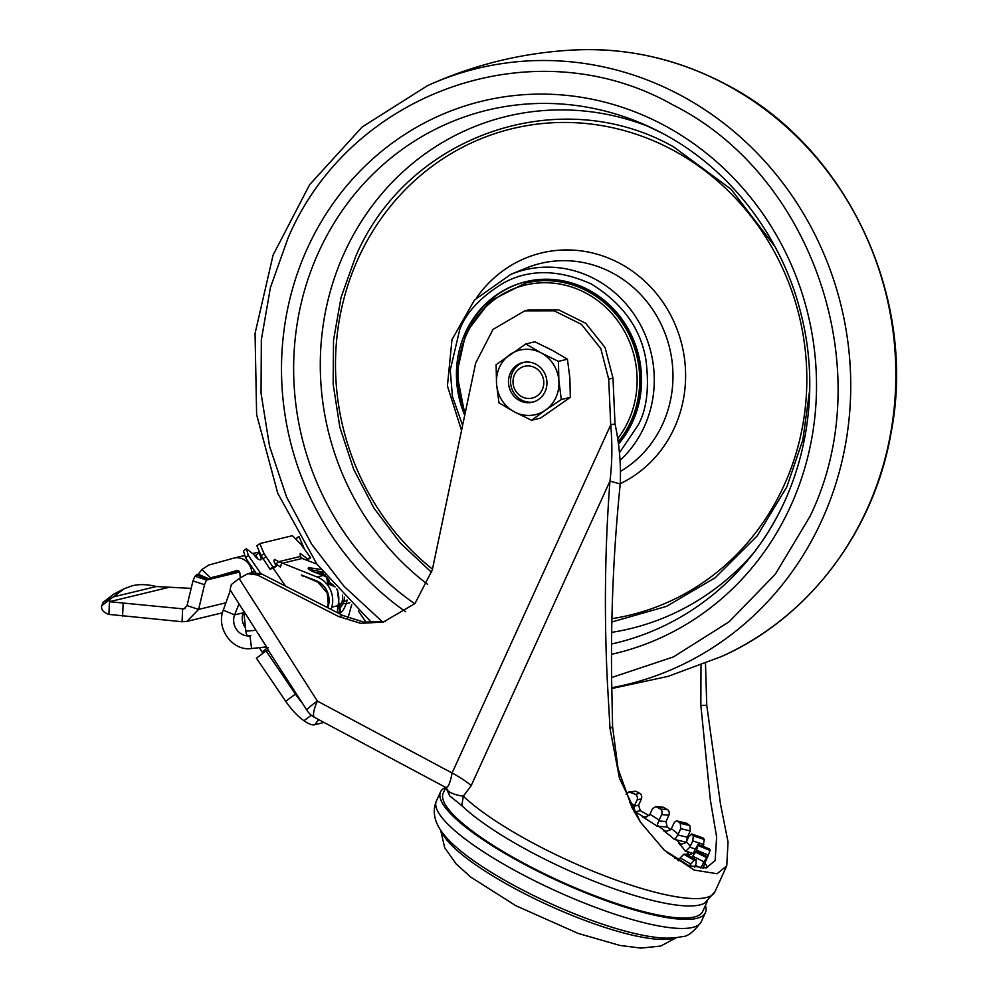 <?xml version="1.0" encoding="UTF-8"?>
<svg xmlns="http://www.w3.org/2000/svg" width="998" height="998" viewBox="0 0 998 998"><rect width="100%" height="100%" fill="white"/><g stroke="black" fill="none" stroke-linecap="round" stroke-linejoin="round"><path stroke-width="1.5" d="M250.947 635.576L247.454 635.664A5.102 1.746 -94.9 0 1 245.832 631.16L243.749 611.05L267.439 648.301L268.337 647.739M445.058 786.998C447.665 788.832 450.011 784.166 452.082 772.988L610.726 424.886C612.46 443.861 612.211 462.585 609.978 481.086L620.245 484.005C621.105 464.307 619.359 444.26 615.018 423.851L610.726 424.886L608.693 379.128L600.821 348.651L581.422 324.325L554.277 310.865L524.649 310.902L493 329.427L475.672 363.047L432.309 569.92L414.993 603.528L383.344 622.053L360.69 623.338L338.696 616.552L257.259 574.91L247.691 573.738L239.133 578.566L317.389 701.095A20.434 2.433 147.4 0 0 307.035 710.426L307.035 710.426A20.434 20.434 0 0 0 314.632 717.45L445.694 787.41L448.114 791.002L446.081 787.647M239.133 578.566L231.336 584.554L230.051 589.743L230.862 591.028M267.439 648.301L264.844 647.053L251.558 648.513L249.974 635.863A15.319 14.371 76.4 0 1 234.555 614.918L223.29 610.14L230.351 590.292L243.774 611.312M300.261 543.685L301.646 542.638L299.2 536.999M297.017 537.947L296.356 539.706M257.846 558.992L255.812 555.2L258.707 553.004C261.164 556.847 261.738 559.13 260.441 559.878L260.752 559.741M626.12 794.483L628.852 791.925L635.414 794.358C637.235 795.581 637.822 797.414 637.173 799.847L634.254 806.197L638.583 805.149L640.317 810.65A125.124 27.757 -155.5 0 1 649.087 815.703M644.571 817.125L642.126 816.651L644.982 817.15L649.561 815.079L652.492 808.742L655.873 806.546L660.501 809.104C662.023 810.326 662.423 812.16 661.711 814.593L658.767 820.93L666.003 821.579L667.151 827.055A125.124 27.757 -155.5 0 1 670.918 829.637M703.752 866.015L703.864 866.064A125.124 27.757 -155.5 0 1 703.341 867.923A125.124 27.757 -155.5 0 1 703.103 868.397M705.486 663.42L706.759 705.287L720.519 804.201L728.041 841.988L726.756 865.815L717.1 873.737L694.097 870.031L664.169 850.059L640.392 822.04L619.446 778.178L610.028 728.665L607.333 681.272C604.077 613.321 604.95 546.592 609.978 481.086L471.181 785.663L463.334 796.155L461.775 805.611A142.589 31.624 24.5 0 0 584.092 877.18A142.589 31.624 24.5 0 0 699.748 904.949A142.589 31.624 24.5 0 0 704.775 903.003L714.892 891.838A145.558 32.285 24.5 0 1 606.422 876.481A145.558 32.285 24.5 0 1 463.334 796.155C456.81 795.331 451.745 793.61 448.114 791.002L449.824 796.005L445.782 787.459L443.212 793.16A142.589 31.624 24.5 0 0 542.139 872.664A142.589 31.624 24.5 0 0 694.246 917.025A142.589 31.624 24.5 0 0 702.717 911.424L707.357 901.244M331.149 609.466L331.785 607.171A24.264 22.754 -103.6 0 0 317.052 576.981L278.741 561.674L300.236 556.485L300.161 553.366L307.209 558.643L310.652 557.807L301.109 544.546L292.414 535.701L259.779 543.598L256.885 545.781L261.114 555.699L269.971 569.134L273.402 568.299L276.296 566.103C273.963 562.385 273.44 560.165 274.712 559.441L278.741 561.674L275.847 563.87L274.45 562.672M707.644 856.933L710.052 850.483L709.728 849.123L698.064 844.271L693.223 853.24L689.107 854.812L686.836 854.001L688.82 854.737A109.805 24.351 24.5 0 0 686.986 851.469L685.115 850.945A107.684 23.877 24.5 0 0 678.752 843.41L680.648 843.959A109.805 24.351 24.5 0 0 676.257 839.842L674.648 839.567A107.684 23.877 24.5 0 0 663.445 830.623L665.08 830.935A109.805 24.351 24.5 0 0 658.493 826.294L657.283 826.282A107.684 23.877 24.5 0 0 642.126 816.651M646.692 816.988L643.386 816.688A109.805 24.351 24.5 0 0 635.14 811.898L634.416 812.172A107.684 23.877 24.5 0 0 634.391 812.16L633.705 810.601L634.254 806.197M705.411 905.523A145.558 32.285 -155.5 0 1 705.411 912.646A145.558 32.285 -155.5 0 1 696.766 918.372A145.558 32.285 -155.5 0 1 541.502 873.088A145.558 32.285 -155.5 0 1 440.517 791.925A145.558 32.285 -155.5 0 1 445.632 787.372M257.259 574.91L261.551 573.875L251.833 572.74L251.746 571.779A15.319 14.371 76.4 0 0 233.794 558.119A15.319 14.371 76.4 0 0 233.357 558.231L208.707 565.08L201.833 569.559L210.94 578.141L209.48 579.127L206.486 580.05L194.922 576.245L192.951 580.911L187.038 605.599L183.969 608.955L109.468 601.707L110.167 599.187L124.288 588.708L132.26 585.751C139.421 584.03 147.43 584.292 156.324 586.537L191.167 588.371M113.236 597.153L103.181 602.281L113.597 594.209L124.288 588.708M261.551 573.875L343 615.516L363.871 622.153L385.478 621.505M615.018 423.851L612.984 378.092L605.112 347.616L585.726 323.29L558.581 309.829L528.94 309.854L524.649 310.902M247.691 573.738L251.833 572.74M471.181 785.663A40.856 9.057 -155.5 0 0 452.082 772.988L317.389 701.095A20.434 5.427 118.1 0 0 314.632 717.45M210.94 578.141L236.726 570.544A2.557 2.395 76.4 0 1 239.782 572.802L240.306 577.755M259.505 634.703L258.781 634.815M302.344 703.066A30.639 9.843 -126.7 0 1 295.408 694.084L266.104 650.933L268.649 650.309M266.104 650.933L256.411 658.156L285.715 701.307C291.591 709.815 297.666 716.29 303.941 720.731L311.314 715.242M260.815 573.526L248.402 555.499L246.344 548.763L253.554 554.252C256.324 558.019 258.619 559.89 260.441 559.878M255.588 572.328L245.508 557.682L243.487 550.933M366.241 622.44L358.319 610.951M316.877 564.07L302.132 558.456L281.523 563.433L280.388 567.026L275.847 563.87M348.028 617.837L351.72 604.626M327.244 607.47L328.23 603.615L327.244 593.111L318.088 582.258L301.359 575.023L315.917 580.562A20.434 19.162 76.4 0 1 328.33 605.986L327.831 607.77M262.973 653.253L260.041 648.775A17.877 16.766 76.4 0 1 259.343 647.665M243.724 611.225L243.15 612.847A15.319 14.371 -103.6 0 0 245.496 627.904M707.532 867.561A132.784 29.453 24.5 0 0 705.037 863.195M664.169 850.059L689.007 865.753L706.247 867.936L715.142 860.513L716.626 837.048L710.339 799.86L700.846 705.424L700.995 665.192M620.245 484.005C613.645 548.513 610.776 613.932 611.637 680.237L612.597 726.744L618.061 768.772L632.008 807.607L640.392 822.04M194.922 576.245L198.265 574.187L201.833 569.559M239.021 603.865L234.555 614.918L243.15 612.847M209.48 579.127L198.265 574.187M223.29 610.14C215.793 628.59 232.671 651.507 251.558 648.513M303.941 720.731C308.719 724.049 312.312 725.371 314.707 724.723L318.674 719.608M461.775 805.611L449.824 796.005L446.181 787.709M285.54 586.138L273.265 568.336M259.854 552.73L258.707 553.004M301.646 542.638L304.091 548.289M306.798 560.227L310.652 557.807M300.223 556.46L302.544 558.606M300.236 556.485L302.132 558.456M344.31 597.078A22.667 21.257 76.4 0 1 343.998 601.021L346.892 600.983L346.206 603.678L349.874 602.792M340.218 612.822A6.387 5.988 -103.6 0 0 339.894 608.331L343.287 603.553L341.466 603.491L342.252 601.033L343.998 601.021L343.287 603.553L346.206 603.678C344.223 608.955 342.227 611.999 340.218 612.822L339.357 613.034C337.561 613.134 337.099 610.676 337.973 605.674L338.459 603.029A24.264 22.754 -103.6 0 0 336.738 588.832M335.066 586.924L327.531 583.643L328.33 578.952M318.088 582.258L318.961 582.046M303.417 575.796L302.344 576.058M328.23 603.615L328.866 603.453M207.509 579.601L196.294 574.673M239.595 572.054L206.486 580.05L204.528 584.716L198.614 609.404L186.963 621.367L182.06 621.729L108.894 614.394C103.281 612.46 100.898 609.553 101.759 605.686L103.181 602.281M324.026 722.465L314.707 724.723M269.971 569.134L272.866 566.939L276.296 566.103M259.779 543.598L264.008 553.516L272.866 566.939M307.209 558.643L305.675 559.803M638.583 805.149L641.477 798.812C642.126 796.379 641.527 794.545 639.706 793.31L635.788 791.227L628.915 791.913M666.003 821.579L668.897 815.229C669.608 812.796 669.196 810.975 667.674 809.74L663.046 807.182L655.873 806.546M689.83 825.571L686.649 823.263L677.155 820.992L680.337 823.313L680.748 828.652L677.804 834.977L687.36 837.26L690.254 830.91L689.83 825.571L680.337 823.313M687.36 837.26L686.799 840.503M703.004 846.329L704.339 839.53L702.954 837.883L691.552 833.916L693.323 835.825L692.774 840.877L689.805 847.19L695.232 849.011M695.369 865.291L700.97 868.048L703.864 861.698L707.607 856.82L696.242 851.232L691.851 857.482M696.117 851.282L707.482 856.87L703.677 866.189M689.381 865.89L693.972 860.139L696.442 860.151L686.3 854.263L683.83 854.251L680.199 857.868L678.852 860.825M685.913 854.176L696.055 860.064L696.142 863.557L694.383 867.437M674.823 858.305L677.193 858.866L677.929 860.276M187.038 605.599L198.614 609.404L225.897 602.804M328.542 579.214L329.814 582.445L333.719 585.377M640.317 810.65L635.14 811.898L633.705 810.601M667.151 827.055L658.493 826.294L657.295 824.972L658.767 820.93M687.373 823.612L677.891 821.354C676.532 820.556 675.222 821.179 673.937 823.213L670.98 829.538L666.302 831.322L665.08 830.935L666.851 831.359M686.187 842.212L676.257 839.842L675.421 838.594L677.804 834.977M702.954 837.883L691.926 834.178L688.907 836.287L685.938 842.611L681.422 844.221L678.752 843.41M693.011 853.502L686.986 851.469L686.599 850.358L689.805 847.19M687.16 854.762A107.684 23.877 24.5 0 0 686.836 854.001L688.932 854.775M709.84 849.273L698.176 844.433L696.33 851.282M677.193 858.866L667.175 852.679M185.191 608.418L182.634 609.042L182.06 621.729M686.599 850.358L685.115 850.945M675.421 838.594L674.648 839.567M663.445 830.623L665.317 831.172M657.295 824.972L657.283 826.282M168.812 587.373L109.468 601.707L108.894 614.394M101.759 605.686L110.167 599.174M510.34 373.09A20.434 19.162 76.4 0 1 522.915 362.511A20.434 19.162 76.4 0 1 542.55 369.871A20.434 19.162 76.4 0 1 545.083 391.64A20.434 19.162 76.4 0 1 532.508 402.219A20.434 19.162 76.4 0 1 512.86 394.859A20.434 19.162 76.4 0 1 510.34 373.09M558.868 380.687A33.196 31.15 76.4 0 1 555.948 397.429A33.196 31.15 76.4 0 1 545.444 410.141L531.585 420.283L514.282 411.825L498.988 402.88L496.542 384.043L496.106 364.719L525.834 343.961L541.128 352.905L558.431 361.363L558.868 380.687L561.313 399.524L545.444 410.141A33.196 31.15 76.4 0 1 514.282 411.825A33.196 31.15 76.4 0 1 496.542 384.043A33.196 31.15 76.4 0 1 509.966 354.589A33.196 31.15 76.4 0 1 541.128 352.905A33.196 31.15 76.4 0 1 558.868 380.687M531.585 420.283L540.579 418.1L570.307 397.354L569.87 378.03L567.425 359.193L552.131 350.248L534.828 341.79L525.834 343.961M570.307 397.354L561.313 399.524M567.425 359.193L558.431 361.363M533.531 401.945A20.434 19.162 76.4 0 1 514.594 393.911A20.434 19.162 76.4 0 1 512.398 372.591A20.434 19.162 76.4 0 1 523.95 362.286M542.301 389.619A16.342 15.332 76.4 0 1 521.792 396.705A16.342 15.332 76.4 0 1 514.494 374.774A16.342 15.332 76.4 0 1 535.003 367.701A16.342 15.332 76.4 0 1 542.301 389.619M611.612 677.542L673.513 656.884L729.027 621.841L775.296 574.237L809.952 516.502C879.837 372.965 814.206 175.66 673.064 104.99C535.352 26.821 350.76 90.556 288.073 237.936L270.446 287.486L261.339 339.782L261.039 393.237L269.547 446.218L286.601 497.079L311.7 544.259L344.048 586.337L382.671 622.016M809.69 390.093L802.866 439.893L786.786 486.949L757.133 535.976L715.204 577.73L666.427 606.397L611.924 621.979M431.697 572.553L400.285 542.987L374.025 508.244L353.704 469.397L339.856 427.294L333.145 384.13L333.519 340.293L341.066 297.404L355.55 256.773C407.334 135.004 559.903 82.323 673.675 146.931L731.047 189.221L775.072 246.78M611.999 618.673A250.249 234.792 -103.6 0 0 804.7 412.573A250.249 234.792 -103.6 0 0 672.353 149.825A250.249 234.792 -103.6 0 0 368.611 238.185A250.249 234.792 -103.6 0 0 432.458 569.159M619.446 452.755L638.271 424.861C646.879 409.043 649.424 387.236 645.881 359.455C640.591 328.417 622.44 303.292 591.452 284.093C558.506 269.161 529.04 268.874 503.054 283.22C480.537 297.105 466.103 312.549 459.741 329.565L450.235 370.133L452.443 396.543L462.61 425.36M618.423 444.16A98.315 92.24 -103.6 0 0 588.758 289.981A98.315 92.24 -103.6 0 0 525.921 281.661A98.315 92.24 -103.6 0 0 464.744 415.205M526.32 281.561A98.315 92.24 -103.6 0 0 467.027 330.588M618.286 443.137A97.031 91.043 -103.6 0 0 589.032 290.929A97.031 91.043 -103.6 0 0 527.006 282.708L525.572 283.058A97.031 91.043 76.4 0 1 587.597 291.279A97.031 91.043 76.4 0 1 618.124 441.964M440.517 791.925L436.388 800.995A145.558 32.285 24.5 0 0 537.361 882.145A145.558 32.285 24.5 0 0 692.624 927.429A145.558 32.285 24.5 0 0 701.282 921.715C693.847 931.945 687.298 936.935 681.622 936.685C673.65 938.419 664.68 938.594 654.725 937.197A134.231 29.765 24.5 0 1 455.238 846.292L454.726 845.83M674.723 937.821A131.249 29.104 -155.5 0 1 672.465 938.494A131.249 29.104 -155.5 0 1 516.69 889.567A131.249 29.104 -155.5 0 1 441.652 831.596M251.746 571.779L254.715 571.068M338.696 616.552L343 615.516M608.693 379.128L612.984 378.092M285.715 701.307L295.408 694.084M245.832 631.16L256.037 630.287M248.402 555.499L245.508 557.682M262.15 651.894L267.227 648.101M212.087 577.393L238.759 570.956M700.846 705.424L706.759 705.287M612.597 726.744L610.028 728.665M317.052 576.981L323.14 575.509L315.006 572.403C309.168 570.033 307.072 568.448 308.731 567.65L320.869 569.459M347.055 599.935A24.264 22.754 76.4 0 1 346.905 600.983M337.973 605.674L331.785 607.171M327.157 577.518A24.264 22.754 -103.6 0 0 323.14 575.509A6.387 1.859 -69.1 0 1 323.514 575.522L326.82 577.081M262.923 558.917L265.817 556.722M264.008 553.516L261.114 555.699M315.006 572.403A6.387 1.859 -69.1 0 1 315.393 572.415L323.514 575.522M311.675 570.756A7.036 1.322 -162.5 0 1 312.025 570.582L312.885 570.382A7.036 1.322 -162.5 0 1 321.543 572.203L323.564 572.977M308.731 567.65A6.387 5.988 76.4 0 1 312.025 570.582A3.83 3.593 76.4 0 0 312.374 571.118M309.592 567.45A6.387 5.988 76.4 0 1 312.885 570.382A3.83 3.593 76.4 0 0 314.869 572.141L314.744 572.166M322.242 571.268A6.387 1.859 110.9 0 0 321.543 572.203A3.83 1.11 110.9 0 1 320.408 573.314L314.869 572.141M338.334 605.649L339.694 605.636A3.83 3.593 -103.6 0 0 339.894 608.331L338.147 608.032M339.357 613.034A6.387 5.988 -103.6 0 0 339.033 608.543A3.83 3.593 -103.6 0 1 338.833 605.848M338.459 603.029L338.409 602.368M334.692 586.5L327.968 583.456L326.72 578.416L328.404 579.052M327.531 583.643L329.814 582.445M204.528 584.716L192.951 580.911M325.286 575.172L320.408 573.314M342.252 601.033A21.706 20.359 -103.6 0 0 342.439 595.107M339.694 605.636L341.466 603.491L338.596 604.177M639.706 793.31L635.414 794.358M631.497 792.262L635.788 791.227M641.477 798.812L637.173 799.847M667.674 809.74L660.501 809.104M657.183 806.995L664.369 807.631M668.897 815.229L661.711 814.593M690.254 830.91L680.748 828.652M703.802 844.582L692.774 840.877M704.339 839.53L693.323 835.825M710.052 850.483L698.388 845.643M708.468 855.124L696.791 850.284M695.144 851.955L706.509 857.544M692.487 856.097L703.864 861.698M693.972 860.139L683.83 854.251M690.354 863.769L680.199 857.868M668.41 852.891L676.507 858.592M693.66 852.454A112.362 24.925 -155.5 0 1 693.947 853.402M686.387 841.825A112.362 24.925 -155.5 0 1 690.254 846.404M671.417 828.739A112.362 24.925 -155.5 0 1 678.228 834.178M649.972 814.268A112.362 24.925 -155.5 0 1 659.179 820.131M629.626 802.641A112.362 24.925 -155.5 0 1 634.653 805.374M123.153 603.59L122.592 616.277M113.872 596.792L156.324 586.537M611.712 687.747A316.99 297.416 -103.6 0 0 848.537 423.876A316.99 297.416 -103.6 0 0 680.399 95.172A316.99 297.416 -103.6 0 0 427.381 85.728C474.524 64.334 523.95 52.395 575.659 49.9A316.99 297.416 76.4 0 1 725.509 84.281A316.99 297.416 76.4 0 1 895.842 376.695A316.99 297.416 76.4 0 1 722.153 656.26L668.099 676.37L611.724 688.533M611.562 654.301A284.056 266.516 -103.6 0 0 815.079 414.769A284.056 266.516 -103.6 0 0 663.87 125.174A284.056 266.516 -103.6 0 0 314.844 233.17A284.056 266.516 -103.6 0 0 405.662 611.737M662.547 133.383A274.063 257.135 -103.6 0 0 643.199 124.064A274.063 257.135 -103.6 0 0 318.636 252.145A274.063 257.135 -103.6 0 0 414.769 603.765M611.749 632.345A263.497 247.23 -103.6 0 0 752.929 553.79M611.624 643.997A274.063 257.135 -103.6 0 0 748.388 559.454A274.063 257.135 -103.6 0 0 784.827 500.984M649.823 127.033A263.497 247.23 -103.6 0 0 344.335 252.893A263.497 247.23 -103.6 0 0 427.655 584.366M476.62 297.728A122.567 114.995 76.4 0 1 619.746 263.347A122.567 114.995 76.4 0 1 685.614 375.36A122.567 114.995 76.4 0 1 620.257 483.668M620.082 460.352A110.054 103.256 76.4 0 0 595.145 279.166A110.054 103.256 76.4 0 0 510.789 274.375L526.171 268.075A112.599 105.638 76.4 0 1 612.46 272.978A112.599 105.638 76.4 0 1 672.877 371.318A112.599 105.638 76.4 0 1 620.531 471.33M617.65 438.758A95.147 89.271 -103.6 0 0 628.453 420.769A95.147 89.271 -103.6 0 0 586.013 293.15A95.147 89.271 -103.6 0 0 466.615 334.38A95.147 89.271 -103.6 0 0 465.28 412.623M266.329 647.328L307.035 710.426M298.876 536.45L296.705 538.097M705.411 912.646L701.282 921.715M440.642 830.136L444.634 847.601L456.111 863.906L470.881 877.192L515.929 905.747L578.116 933.404L619.82 945.418L640.853 948.1L660.688 946.067L676.494 937.621M726.669 866.002L714.892 891.838M233.794 558.119L244.236 555.599M252.993 553.478L259.505 551.906M243.462 550.958L246.344 548.763M311.688 571.18L315.393 572.415M338.072 607.869L338.833 602.792L337.499 589.681M222.492 612.784L186.963 621.367M687.921 854.5L688.907 854.887M680.199 843.959L680.998 844.208M436.388 800.995C428.666 819.932 443.836 836.037 455.238 846.292M575.659 49.9C628.253 47.717 678.353 59.206 725.97 84.368C846.404 146.12 917.811 297.304 890.989 433.307C873.899 531.56 808.991 617.425 722.153 656.26M427.381 85.728L362.174 126.983L309.592 184.73L273.078 255.114L255.051 333.469L256.636 414.644L277.743 493.274L316.977 564.219L371.767 622.777M643.199 124.064L662.497 133.358C729.825 168.824 781.871 236.439 800.87 313.335C823.175 399.225 802.804 494.422 748.388 559.454M510.789 274.375L474.449 300.061L451.982 339.644L447.416 385.902L461.525 430.512M525.572 283.058L490.28 300.909L465.854 333.033L456.834 373.414L464.881 414.519"/></g></svg>
